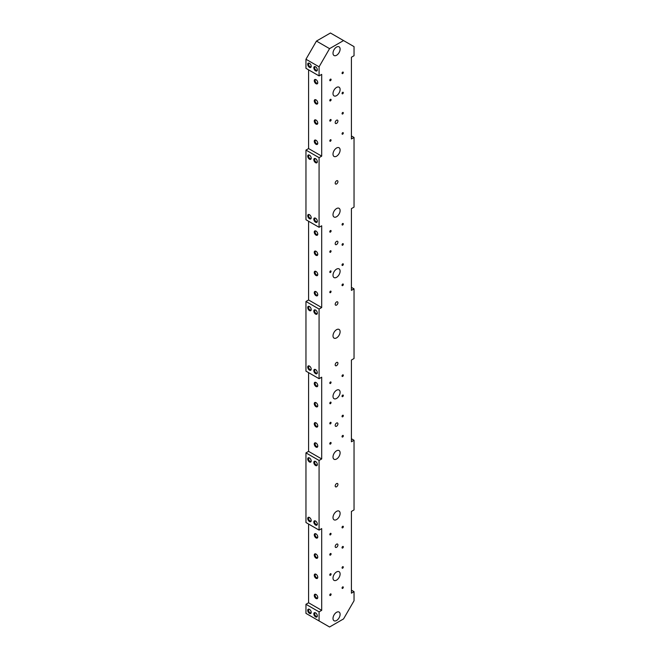 <?xml version="1.0" encoding="UTF-8"?>
<svg xmlns="http://www.w3.org/2000/svg" width="660" height="660" viewBox="0 0 660 660"><rect width="100%" height="100%" fill="white"/><g stroke="black" fill="none" stroke-linecap="round" stroke-linejoin="round"><path stroke-width="0.99" d="M330.437 593.942A0.924 0.536 -60 0 1 330.437 595.46A0.924 0.536 -60 0 1 330.437 593.942M330.437 573.755A0.924 0.536 -60 0 1 330.437 575.272A0.924 0.536 -60 0 1 330.437 573.755M330.437 553.567A0.924 0.536 -60 0 1 330.437 555.085A0.924 0.536 -60 0 1 330.437 553.567M330.437 533.387A0.924 0.536 -60 0 1 330.437 534.897A0.924 0.536 -60 0 1 330.437 533.387M330.437 442.538A0.924 0.536 -60 0 1 330.437 444.056A0.924 0.536 -60 0 1 330.437 442.538M330.437 422.359A0.924 0.536 -60 0 1 330.437 423.868A0.924 0.536 -60 0 1 330.437 422.359M330.437 402.171A0.924 0.536 -60 0 1 330.437 403.681A0.924 0.536 -60 0 1 330.437 402.171M330.437 381.983A0.924 0.536 -60 0 1 330.437 383.493A0.924 0.536 -60 0 1 330.437 381.983M330.437 291.142A0.924 0.536 -60 0 1 330.437 292.652A0.924 0.536 -60 0 1 330.437 291.142M330.437 270.955A0.924 0.536 -60 0 1 330.437 272.464A0.924 0.536 -60 0 1 330.437 270.955M330.437 250.767A0.924 0.536 -60 0 1 330.437 252.277A0.924 0.536 -60 0 1 330.437 250.767M330.437 230.579A0.924 0.536 -60 0 1 330.437 232.097A0.924 0.536 -60 0 1 330.437 230.579M330.437 139.738A0.924 0.536 -60 0 1 330.437 141.248A0.924 0.536 -60 0 1 330.437 139.738M330.437 119.551A0.924 0.536 -60 0 1 330.437 121.069A0.924 0.536 -60 0 1 330.437 119.551M330.437 99.363A0.924 0.536 -60 0 1 330.437 100.881A0.924 0.536 -60 0 1 330.437 99.363M330.437 79.175A0.924 0.536 -60 0 1 330.437 80.693A0.924 0.536 -60 0 1 330.437 79.175M342.672 588.39A0.924 0.536 120 0 0 342.672 586.88A0.924 0.536 120 0 0 342.672 588.39M342.672 568.202A0.924 0.536 120 0 0 342.672 566.692A0.924 0.536 120 0 0 342.672 568.202M342.672 548.023A0.924 0.536 120 0 0 342.672 546.505A0.924 0.536 120 0 0 342.672 548.023M342.672 527.835A0.924 0.536 120 0 0 342.672 526.317A0.924 0.536 120 0 0 342.672 527.835M342.672 436.994A0.924 0.536 120 0 0 342.672 435.476A0.924 0.536 120 0 0 342.672 436.994M342.672 416.807A0.924 0.536 120 0 0 342.672 415.288A0.924 0.536 120 0 0 342.672 416.807M342.672 396.619A0.924 0.536 120 0 0 342.672 395.101A0.924 0.536 120 0 0 342.672 396.619M342.672 376.431A0.924 0.536 120 0 0 342.672 374.913A0.924 0.536 120 0 0 342.672 376.431M342.672 285.59A0.924 0.536 120 0 0 342.672 284.072A0.924 0.536 120 0 0 342.672 285.59M342.672 265.402A0.924 0.536 120 0 0 342.672 263.885A0.924 0.536 120 0 0 342.672 265.402M342.672 245.215A0.924 0.536 120 0 0 342.672 243.705A0.924 0.536 120 0 0 342.672 245.215M342.672 225.027A0.924 0.536 120 0 0 342.672 223.517A0.924 0.536 120 0 0 342.672 225.027M342.672 134.186A0.924 0.536 120 0 0 342.672 132.676A0.924 0.536 120 0 0 342.672 134.186M342.672 113.998A0.924 0.536 120 0 0 342.672 112.489A0.924 0.536 120 0 0 342.672 113.998M342.672 93.811A0.924 0.536 120 0 0 342.672 92.301A0.924 0.536 120 0 0 342.672 93.811M342.672 73.623A0.924 0.536 120 0 0 342.672 72.113A0.924 0.536 120 0 0 342.672 73.623M309.507 609.361A1.93 1.114 -120 0 0 308.929 609.428A1.93 1.114 -120 0 0 308.632 610.979A1.93 1.114 -120 0 0 309.895 612.678A1.93 1.114 -120 0 0 310.86 612.777A1.93 1.114 -120 0 0 311.207 612.315M309.457 609.337A2.475 1.427 -120 0 0 309.243 609.23A2.475 1.427 -120 0 0 307.717 610.475A2.475 1.427 -120 0 0 309.457 613.371A2.475 1.427 -120 0 0 311.19 612.604A2.475 1.427 -120 0 0 309.457 609.337M315.62 612.892A1.93 1.114 -120 0 0 315.051 612.958A1.93 1.114 -120 0 0 314.754 614.51A1.93 1.114 -120 0 0 316.016 616.209A1.93 1.114 -120 0 0 316.981 616.308A1.93 1.114 -120 0 0 317.328 615.846M315.579 612.868A2.475 1.427 -120 0 0 315.364 612.76A2.475 1.427 -120 0 0 313.83 614.006A2.475 1.427 -120 0 0 315.579 616.91A2.475 1.427 -120 0 0 317.311 616.135A2.475 1.427 -120 0 0 315.579 612.868M309.507 517.514A1.93 1.114 -120 0 0 308.929 517.58A1.93 1.114 -120 0 0 308.632 519.123A1.93 1.114 -120 0 0 309.895 520.831A1.93 1.114 -120 0 0 310.86 520.921A1.93 1.114 -120 0 0 311.207 520.459M309.457 517.49A2.475 1.427 -120 0 0 309.243 517.374A2.475 1.427 -120 0 0 307.717 518.62A2.475 1.427 -120 0 0 309.457 521.524A2.475 1.427 -120 0 0 311.19 520.756A2.475 1.427 -120 0 0 309.457 517.49M315.62 521.045A1.93 1.114 -120 0 0 315.051 521.111A1.93 1.114 -120 0 0 314.754 522.662A1.93 1.114 -120 0 0 316.016 524.362A1.93 1.114 -120 0 0 316.981 524.452A1.93 1.114 -120 0 0 317.328 523.99M315.579 521.02A2.475 1.427 -120 0 0 315.364 520.913A2.475 1.427 -120 0 0 313.83 522.151A2.475 1.427 -120 0 0 315.579 525.055A2.475 1.427 -120 0 0 317.311 524.288A2.475 1.427 -120 0 0 315.579 521.02M309.507 457.966A1.93 1.114 -120 0 0 308.929 458.023A1.93 1.114 -120 0 0 308.632 459.574A1.93 1.114 -120 0 0 309.895 461.274A1.93 1.114 -120 0 0 310.86 461.373A1.93 1.114 -120 0 0 311.207 460.911M309.457 457.933A2.475 1.427 -120 0 0 309.243 457.826A2.475 1.427 -120 0 0 307.717 459.071A2.475 1.427 -120 0 0 309.457 461.975A2.475 1.427 -120 0 0 311.19 461.2A2.475 1.427 -120 0 0 309.457 457.933M315.62 461.497A1.93 1.114 -120 0 0 315.051 461.563A1.93 1.114 -120 0 0 314.754 463.106A1.93 1.114 -120 0 0 316.016 464.805A1.93 1.114 -120 0 0 316.981 464.904A1.93 1.114 -120 0 0 317.328 464.442M315.579 461.464A2.475 1.427 -120 0 0 315.364 461.356A2.475 1.427 -120 0 0 313.83 462.602A2.475 1.427 -120 0 0 315.579 465.506A2.475 1.427 -120 0 0 317.311 464.739A2.475 1.427 -120 0 0 315.579 461.464M309.507 366.11A1.93 1.114 -120 0 0 308.929 366.176A1.93 1.114 -120 0 0 308.632 367.727A1.93 1.114 -120 0 0 309.895 369.427A1.93 1.114 -120 0 0 310.86 369.517A1.93 1.114 -120 0 0 311.207 369.055M309.457 366.085A2.475 1.427 -120 0 0 309.243 365.978A2.475 1.427 -120 0 0 307.717 367.216A2.475 1.427 -120 0 0 309.457 370.12A2.475 1.427 -120 0 0 311.19 369.352A2.475 1.427 -120 0 0 309.457 366.085M315.62 369.641A1.93 1.114 -120 0 0 315.051 369.707A1.93 1.114 -120 0 0 314.754 371.258A1.93 1.114 -120 0 0 316.016 372.958A1.93 1.114 -120 0 0 316.981 373.057A1.93 1.114 -120 0 0 317.328 372.595M315.579 369.616A2.475 1.427 -120 0 0 315.364 369.509A2.475 1.427 -120 0 0 313.83 370.755A2.475 1.427 -120 0 0 315.579 373.651A2.475 1.427 -120 0 0 317.311 372.883A2.475 1.427 -120 0 0 315.579 369.616M309.507 306.562A1.93 1.114 -120 0 0 308.929 306.628A1.93 1.114 -120 0 0 308.632 308.171A1.93 1.114 -120 0 0 309.895 309.878A1.93 1.114 -120 0 0 310.86 309.969A1.93 1.114 -120 0 0 311.207 309.507M309.457 306.529A2.475 1.427 -120 0 0 309.243 306.421A2.475 1.427 -120 0 0 307.717 307.667A2.475 1.427 -120 0 0 309.457 310.571A2.475 1.427 -120 0 0 311.19 309.804A2.475 1.427 -120 0 0 309.457 306.529M315.62 310.093A1.93 1.114 -120 0 0 315.051 310.159A1.93 1.114 -120 0 0 314.754 311.701A1.93 1.114 -120 0 0 316.016 313.409A1.93 1.114 -120 0 0 316.981 313.5A1.93 1.114 -120 0 0 317.328 313.038M315.579 310.068A2.475 1.427 -120 0 0 315.364 309.952A2.475 1.427 -120 0 0 313.83 311.198A2.475 1.427 -120 0 0 315.579 314.102A2.475 1.427 -120 0 0 317.311 313.335A2.475 1.427 -120 0 0 315.579 310.068M309.507 214.706A1.93 1.114 -120 0 0 308.929 214.772A1.93 1.114 -120 0 0 308.632 216.323A1.93 1.114 -120 0 0 309.895 218.023A1.93 1.114 -120 0 0 310.86 218.122A1.93 1.114 -120 0 0 311.207 217.66M309.457 214.681A2.475 1.427 -120 0 0 309.243 214.574A2.475 1.427 -120 0 0 307.717 215.82A2.475 1.427 -120 0 0 309.457 218.716A2.475 1.427 -120 0 0 311.19 217.948A2.475 1.427 -120 0 0 309.457 214.681M315.62 218.245A1.93 1.114 -120 0 0 315.051 218.303A1.93 1.114 -120 0 0 314.754 219.854A1.93 1.114 -120 0 0 316.016 221.554A1.93 1.114 -120 0 0 316.981 221.653A1.93 1.114 -120 0 0 317.328 221.191M315.579 218.212A2.475 1.427 -120 0 0 315.364 218.105A2.475 1.427 -120 0 0 313.83 219.351A2.475 1.427 -120 0 0 315.579 222.255A2.475 1.427 -120 0 0 317.311 221.479A2.475 1.427 -120 0 0 315.579 218.212M309.507 155.158A1.93 1.114 -120 0 0 308.929 155.224A1.93 1.114 -120 0 0 308.632 156.767A1.93 1.114 -120 0 0 309.895 158.474A1.93 1.114 -120 0 0 310.86 158.565A1.93 1.114 -120 0 0 311.207 158.103M309.457 155.133A2.475 1.427 -120 0 0 309.243 155.026A2.475 1.427 -120 0 0 307.717 156.263A2.475 1.427 -120 0 0 309.457 159.167A2.475 1.427 -120 0 0 311.19 158.4A2.475 1.427 -120 0 0 309.457 155.133M315.62 158.689A1.93 1.114 -120 0 0 315.051 158.755A1.93 1.114 -120 0 0 314.754 160.306A1.93 1.114 -120 0 0 316.016 162.005A1.93 1.114 -120 0 0 316.981 162.104A1.93 1.114 -120 0 0 317.328 161.634M315.579 158.664A2.475 1.427 -120 0 0 315.364 158.557A2.475 1.427 -120 0 0 313.83 159.802A2.475 1.427 -120 0 0 315.579 162.698A2.475 1.427 -120 0 0 317.311 161.931A2.475 1.427 -120 0 0 315.579 158.664M309.507 63.31A1.93 1.114 -120 0 0 308.929 63.368A1.93 1.114 -120 0 0 308.632 64.919A1.93 1.114 -120 0 0 309.895 66.619A1.93 1.114 -120 0 0 310.86 66.718A1.93 1.114 -120 0 0 311.207 66.256M309.457 63.277A2.475 1.427 -120 0 0 309.243 63.17A2.475 1.427 -120 0 0 307.717 64.416A2.475 1.427 -120 0 0 309.457 67.32A2.475 1.427 -120 0 0 311.19 66.553A2.475 1.427 -120 0 0 309.457 63.277M315.62 66.841A1.93 1.114 -120 0 0 315.051 66.907A1.93 1.114 -120 0 0 314.754 68.45A1.93 1.114 -120 0 0 316.016 70.158A1.93 1.114 -120 0 0 316.981 70.249A1.93 1.114 -120 0 0 317.328 69.787M315.579 66.817A2.475 1.427 -120 0 0 315.364 66.701A2.475 1.427 -120 0 0 313.83 67.947A2.475 1.427 -120 0 0 315.579 70.851A2.475 1.427 -120 0 0 317.311 70.084A2.475 1.427 -120 0 0 315.579 66.817M316.016 594.445A2.475 1.427 -120 0 0 315.802 594.338A2.475 1.427 -120 0 0 314.267 595.584A2.475 1.427 -120 0 0 316.016 598.488A2.475 1.427 -120 0 0 317.749 597.721A2.475 1.427 -120 0 0 316.016 594.445M316.058 594.479A1.93 1.114 -120 0 0 315.488 594.544A1.93 1.114 -120 0 0 315.191 596.087A1.93 1.114 -120 0 0 316.453 597.787A1.93 1.114 -120 0 0 317.419 597.886A1.93 1.114 -120 0 0 317.765 597.424M316.016 574.258A2.475 1.427 -120 0 0 315.802 574.15A2.475 1.427 -120 0 0 314.267 575.396A2.475 1.427 -120 0 0 316.016 578.3A2.475 1.427 -120 0 0 317.749 577.533A2.475 1.427 -120 0 0 316.016 574.258M316.058 574.291A1.93 1.114 -120 0 0 315.488 574.357A1.93 1.114 -120 0 0 315.191 575.899A1.93 1.114 -120 0 0 316.453 577.607A1.93 1.114 -120 0 0 317.419 577.698A1.93 1.114 -120 0 0 317.765 577.236M316.016 554.078A2.475 1.427 -120 0 0 315.802 553.963A2.475 1.427 -120 0 0 314.267 555.208A2.475 1.427 -120 0 0 316.016 558.112A2.475 1.427 -120 0 0 317.749 557.345A2.475 1.427 -120 0 0 316.016 554.078M316.058 554.103A1.93 1.114 -120 0 0 315.488 554.169A1.93 1.114 -120 0 0 315.191 555.712A1.93 1.114 -120 0 0 316.453 557.419A1.93 1.114 -120 0 0 317.419 557.51A1.93 1.114 -120 0 0 317.765 557.048M316.016 533.89A2.475 1.427 -120 0 0 315.802 533.775A2.475 1.427 -120 0 0 314.267 535.021A2.475 1.427 -120 0 0 316.016 537.925A2.475 1.427 -120 0 0 317.749 537.158A2.475 1.427 -120 0 0 316.016 533.89M316.058 533.915A1.93 1.114 -120 0 0 315.488 533.981A1.93 1.114 -120 0 0 315.191 535.524A1.93 1.114 -120 0 0 316.453 537.232A1.93 1.114 -120 0 0 317.419 537.322A1.93 1.114 -120 0 0 317.765 536.861M316.016 443.05A2.475 1.427 -120 0 0 315.802 442.934A2.475 1.427 -120 0 0 314.267 444.18A2.475 1.427 -120 0 0 316.016 447.084A2.475 1.427 -120 0 0 317.749 446.317A2.475 1.427 -120 0 0 316.016 443.05M316.058 443.074A1.93 1.114 -120 0 0 315.488 443.14A1.93 1.114 -120 0 0 315.191 444.683A1.93 1.114 -120 0 0 316.453 446.391A1.93 1.114 -120 0 0 317.419 446.482A1.93 1.114 -120 0 0 317.765 446.02M316.016 422.862A2.475 1.427 -120 0 0 315.802 422.755A2.475 1.427 -120 0 0 314.267 423.992A2.475 1.427 -120 0 0 316.016 426.896A2.475 1.427 -120 0 0 317.749 426.129A2.475 1.427 -120 0 0 316.016 422.862M316.058 422.887A1.93 1.114 -120 0 0 315.488 422.953A1.93 1.114 -120 0 0 315.191 424.495A1.93 1.114 -120 0 0 316.453 426.203A1.93 1.114 -120 0 0 317.419 426.294A1.93 1.114 -120 0 0 317.765 425.832M316.016 402.674A2.475 1.427 -120 0 0 315.802 402.567A2.475 1.427 -120 0 0 314.267 403.804A2.475 1.427 -120 0 0 316.016 406.709A2.475 1.427 -120 0 0 317.749 405.941A2.475 1.427 -120 0 0 316.016 402.674M316.058 402.699A1.93 1.114 -120 0 0 315.488 402.765A1.93 1.114 -120 0 0 315.191 404.316A1.93 1.114 -120 0 0 316.453 406.015A1.93 1.114 -120 0 0 317.419 406.106A1.93 1.114 -120 0 0 317.765 405.644M316.016 382.486A2.475 1.427 -120 0 0 315.802 382.379A2.475 1.427 -120 0 0 314.267 383.625A2.475 1.427 -120 0 0 316.016 386.521A2.475 1.427 -120 0 0 317.749 385.753A2.475 1.427 -120 0 0 316.016 382.486M316.058 382.511A1.93 1.114 -120 0 0 315.488 382.577A1.93 1.114 -120 0 0 315.191 384.128A1.93 1.114 -120 0 0 316.453 385.828A1.93 1.114 -120 0 0 317.419 385.927A1.93 1.114 -120 0 0 317.765 385.465M316.016 291.646A2.475 1.427 -120 0 0 315.802 291.538A2.475 1.427 -120 0 0 314.267 292.784A2.475 1.427 -120 0 0 316.016 295.68A2.475 1.427 -120 0 0 317.749 294.913A2.475 1.427 -120 0 0 316.016 291.646M316.058 291.671A1.93 1.114 -120 0 0 315.488 291.736A1.93 1.114 -120 0 0 315.191 293.287A1.93 1.114 -120 0 0 316.453 294.987A1.93 1.114 -120 0 0 317.419 295.086A1.93 1.114 -120 0 0 317.765 294.616M316.016 271.458A2.475 1.427 -120 0 0 315.802 271.351A2.475 1.427 -120 0 0 314.267 272.596A2.475 1.427 -120 0 0 316.016 275.492A2.475 1.427 -120 0 0 317.749 274.725A2.475 1.427 -120 0 0 316.016 271.458M316.058 271.483A1.93 1.114 -120 0 0 315.488 271.549A1.93 1.114 -120 0 0 315.191 273.1A1.93 1.114 -120 0 0 316.453 274.799A1.93 1.114 -120 0 0 317.419 274.898A1.93 1.114 -120 0 0 317.765 274.436M316.016 251.27A2.475 1.427 -120 0 0 315.802 251.163A2.475 1.427 -120 0 0 314.267 252.409A2.475 1.427 -120 0 0 316.016 255.304A2.475 1.427 -120 0 0 317.749 254.537A2.475 1.427 -120 0 0 316.016 251.27M316.058 251.295A1.93 1.114 -120 0 0 315.488 251.361A1.93 1.114 -120 0 0 315.191 252.912A1.93 1.114 -120 0 0 316.453 254.611A1.93 1.114 -120 0 0 317.419 254.71A1.93 1.114 -120 0 0 317.765 254.248M316.016 231.083A2.475 1.427 -120 0 0 315.802 230.975A2.475 1.427 -120 0 0 314.267 232.221A2.475 1.427 -120 0 0 316.016 235.125A2.475 1.427 -120 0 0 317.749 234.349A2.475 1.427 -120 0 0 316.016 231.083M316.058 231.107A1.93 1.114 -120 0 0 315.488 231.173A1.93 1.114 -120 0 0 315.191 232.724A1.93 1.114 -120 0 0 316.453 234.424A1.93 1.114 -120 0 0 317.419 234.523A1.93 1.114 -120 0 0 317.765 234.061M316.016 140.242A2.475 1.427 -120 0 0 315.802 140.135A2.475 1.427 -120 0 0 314.267 141.38A2.475 1.427 -120 0 0 316.016 144.284A2.475 1.427 -120 0 0 317.749 143.509A2.475 1.427 -120 0 0 316.016 140.242M316.058 140.267A1.93 1.114 -120 0 0 315.488 140.332A1.93 1.114 -120 0 0 315.191 141.883A1.93 1.114 -120 0 0 316.453 143.583A1.93 1.114 -120 0 0 317.419 143.682A1.93 1.114 -120 0 0 317.765 143.22M316.016 120.054A2.475 1.427 -120 0 0 315.802 119.947A2.475 1.427 -120 0 0 314.267 121.192A2.475 1.427 -120 0 0 316.016 124.096A2.475 1.427 -120 0 0 317.749 123.321A2.475 1.427 -120 0 0 316.016 120.054M316.058 120.087A1.93 1.114 -120 0 0 315.488 120.145A1.93 1.114 -120 0 0 315.191 121.696A1.93 1.114 -120 0 0 316.453 123.395A1.93 1.114 -120 0 0 317.419 123.494A1.93 1.114 -120 0 0 317.765 123.032M316.016 99.866A2.475 1.427 -120 0 0 315.802 99.759A2.475 1.427 -120 0 0 314.267 101.005A2.475 1.427 -120 0 0 316.016 103.909A2.475 1.427 -120 0 0 317.749 103.141A2.475 1.427 -120 0 0 316.016 99.866M316.058 99.899A1.93 1.114 -120 0 0 315.488 99.957A1.93 1.114 -120 0 0 315.191 101.508A1.93 1.114 -120 0 0 316.453 103.207A1.93 1.114 -120 0 0 317.419 103.306A1.93 1.114 -120 0 0 317.765 102.844M316.016 79.678A2.475 1.427 -120 0 0 315.802 79.571A2.475 1.427 -120 0 0 314.267 80.817A2.475 1.427 -120 0 0 316.016 83.721A2.475 1.427 -120 0 0 317.749 82.954A2.475 1.427 -120 0 0 316.016 79.678M316.058 79.712A1.93 1.114 -120 0 0 315.488 79.778A1.93 1.114 -120 0 0 315.191 81.32A1.93 1.114 -120 0 0 316.453 83.02A1.93 1.114 -120 0 0 317.419 83.119A1.93 1.114 -120 0 0 317.765 82.657M336.559 547.321A1.93 1.114 120 0 0 337.821 545.622A1.93 1.114 120 0 0 337.524 544.071A1.93 1.114 120 0 0 336.559 544.17A1.93 1.114 120 0 0 335.296 545.869A1.93 1.114 120 0 0 335.593 547.42A1.93 1.114 120 0 0 336.559 547.321M336.559 486.766A1.93 1.114 120 0 0 337.821 485.059A1.93 1.114 120 0 0 337.524 483.516A1.93 1.114 120 0 0 336.559 483.607A1.93 1.114 120 0 0 335.296 485.314A1.93 1.114 120 0 0 335.593 486.857A1.93 1.114 120 0 0 336.559 486.766M336.559 426.203A1.93 1.114 120 0 0 337.821 424.504A1.93 1.114 120 0 0 337.524 422.953A1.93 1.114 120 0 0 336.559 423.052A1.93 1.114 120 0 0 335.296 424.751A1.93 1.114 120 0 0 335.593 426.302A1.93 1.114 120 0 0 336.559 426.203M336.559 365.64A1.93 1.114 120 0 0 337.821 363.94A1.93 1.114 120 0 0 337.524 362.389A1.93 1.114 120 0 0 336.559 362.488A1.93 1.114 120 0 0 335.296 364.188A1.93 1.114 120 0 0 335.593 365.739A1.93 1.114 120 0 0 336.559 365.64M336.559 305.085A1.93 1.114 120 0 0 337.821 303.377A1.93 1.114 120 0 0 337.524 301.834A1.93 1.114 120 0 0 336.559 301.925A1.93 1.114 120 0 0 335.296 303.633A1.93 1.114 120 0 0 335.593 305.176A1.93 1.114 120 0 0 336.559 305.085M336.559 244.522A1.93 1.114 120 0 0 337.821 242.822A1.93 1.114 120 0 0 337.524 241.271A1.93 1.114 120 0 0 336.559 241.37A1.93 1.114 120 0 0 335.296 243.07A1.93 1.114 120 0 0 335.593 244.612A1.93 1.114 120 0 0 336.559 244.522M336.559 183.958A1.93 1.114 120 0 0 337.821 182.259A1.93 1.114 120 0 0 337.524 180.708A1.93 1.114 120 0 0 336.559 180.807A1.93 1.114 120 0 0 335.296 182.506A1.93 1.114 120 0 0 335.593 184.057A1.93 1.114 120 0 0 336.559 183.958M336.559 123.404A1.93 1.114 120 0 0 337.821 121.696A1.93 1.114 120 0 0 337.524 120.153A1.93 1.114 120 0 0 336.559 120.244A1.93 1.114 120 0 0 335.296 121.943A1.93 1.114 120 0 0 335.593 123.494A1.93 1.114 120 0 0 336.559 123.404M336.559 620.507A5.024 2.904 120 0 0 339.842 616.077A5.024 2.904 120 0 0 339.067 612.051A5.024 2.904 120 0 0 336.559 612.298A5.024 2.904 120 0 0 333.275 616.729A5.024 2.904 120 0 0 334.042 620.755A5.024 2.904 120 0 0 336.559 620.507M336.559 580.132A5.024 2.904 120 0 0 339.842 575.702A5.024 2.904 120 0 0 339.067 571.676A5.024 2.904 120 0 0 336.559 571.923A5.024 2.904 120 0 0 333.275 576.353A5.024 2.904 120 0 0 334.042 580.379A5.024 2.904 120 0 0 336.559 580.132M336.559 519.568A5.024 2.904 120 0 0 339.842 515.138A5.024 2.904 120 0 0 339.067 511.112A5.024 2.904 120 0 0 336.559 511.368A5.024 2.904 120 0 0 333.275 515.79A5.024 2.904 120 0 0 334.042 519.816A5.024 2.904 120 0 0 336.559 519.568M336.559 459.013A5.024 2.904 120 0 0 339.842 454.583A5.024 2.904 120 0 0 339.067 450.557A5.024 2.904 120 0 0 336.559 450.805A5.024 2.904 120 0 0 333.275 455.235A5.024 2.904 120 0 0 334.042 459.261A5.024 2.904 120 0 0 336.559 459.013M336.559 398.45A5.024 2.904 120 0 0 339.842 394.02A5.024 2.904 120 0 0 339.067 389.994A5.024 2.904 120 0 0 336.559 390.241A5.024 2.904 120 0 0 333.275 394.672A5.024 2.904 120 0 0 334.042 398.698A5.024 2.904 120 0 0 336.559 398.45M336.559 337.887A5.024 2.904 120 0 0 339.842 333.457A5.024 2.904 120 0 0 339.067 329.431A5.024 2.904 120 0 0 336.559 329.678A5.024 2.904 120 0 0 333.275 334.108A5.024 2.904 120 0 0 334.042 338.135A5.024 2.904 120 0 0 336.559 337.887M336.559 277.324A5.024 2.904 120 0 0 339.842 272.902A5.024 2.904 120 0 0 339.067 268.876A5.024 2.904 120 0 0 336.559 269.123A5.024 2.904 120 0 0 333.275 273.553A5.024 2.904 120 0 0 334.042 277.579A5.024 2.904 120 0 0 336.559 277.324M336.559 216.769A5.024 2.904 120 0 0 339.842 212.338A5.024 2.904 120 0 0 339.067 208.312A5.024 2.904 120 0 0 336.559 208.56A5.024 2.904 120 0 0 333.275 212.99A5.024 2.904 120 0 0 334.042 217.016A5.024 2.904 120 0 0 336.559 216.769M336.559 156.206A5.024 2.904 120 0 0 339.842 151.775A5.024 2.904 120 0 0 339.067 147.749A5.024 2.904 120 0 0 336.559 147.997A5.024 2.904 120 0 0 333.275 152.427A5.024 2.904 120 0 0 334.042 156.453A5.024 2.904 120 0 0 336.559 156.206M336.559 95.642A5.024 2.904 120 0 0 339.842 91.22A5.024 2.904 120 0 0 339.067 87.186A5.024 2.904 120 0 0 336.559 87.442A5.024 2.904 120 0 0 333.275 91.864A5.024 2.904 120 0 0 334.042 95.89A5.024 2.904 120 0 0 336.559 95.642M336.559 55.275A5.024 2.904 120 0 0 339.842 50.845A5.024 2.904 120 0 0 339.067 46.819A5.024 2.904 120 0 0 336.559 47.066A5.024 2.904 120 0 0 333.275 51.496A5.024 2.904 120 0 0 334.042 55.522A5.024 2.904 120 0 0 336.559 55.275M319.077 611.861L305.959 604.288L305.959 613.371L319.077 620.944L319.077 611.861L321.692 610.343L321.692 528.586L319.077 530.104L319.077 460.457L321.692 458.947L321.692 377.19L319.077 378.7L319.077 309.053L321.692 307.543L321.692 225.786L319.077 227.296L319.077 157.657L321.692 156.139L321.692 74.382L319.077 75.9L319.077 66.817L305.959 59.243L305.959 68.326L319.077 75.9M319.077 620.944L329.563 627L343.546 618.923L354.04 600.757L354.04 591.673L351.417 593.183L351.417 511.434L354.04 509.916L354.04 440.269L351.417 441.787L351.417 360.03L354.04 358.512L354.04 288.865L351.417 290.384L351.417 208.626L354.04 207.116L354.04 137.47L351.417 138.98L351.417 57.222L354.04 55.712L354.04 46.629L330.437 33L316.453 41.077L329.563 48.642L343.546 40.573M329.563 48.642L319.077 66.817M319.077 157.657L305.959 150.084L305.959 219.73L319.077 227.296M305.959 150.084L308.583 148.566L308.583 69.844M305.959 59.243L316.453 41.077M305.959 604.288L308.583 602.778L308.583 524.048M319.077 460.457L305.959 452.884L305.959 522.53L319.077 530.104M305.959 452.884L308.583 451.374L308.583 372.644M319.077 309.053L305.959 301.488L305.959 371.135L319.077 378.7M305.959 301.488L308.583 299.97L308.583 221.24M351.417 135.952L354.04 137.47M351.417 438.76L354.04 440.269M351.417 590.155L354.04 591.673M351.417 287.356L354.04 288.865M308.583 602.778L321.692 610.343M308.583 451.374L321.692 458.947M308.583 299.97L321.692 307.543M308.583 148.566L321.692 156.139"/></g></svg>
